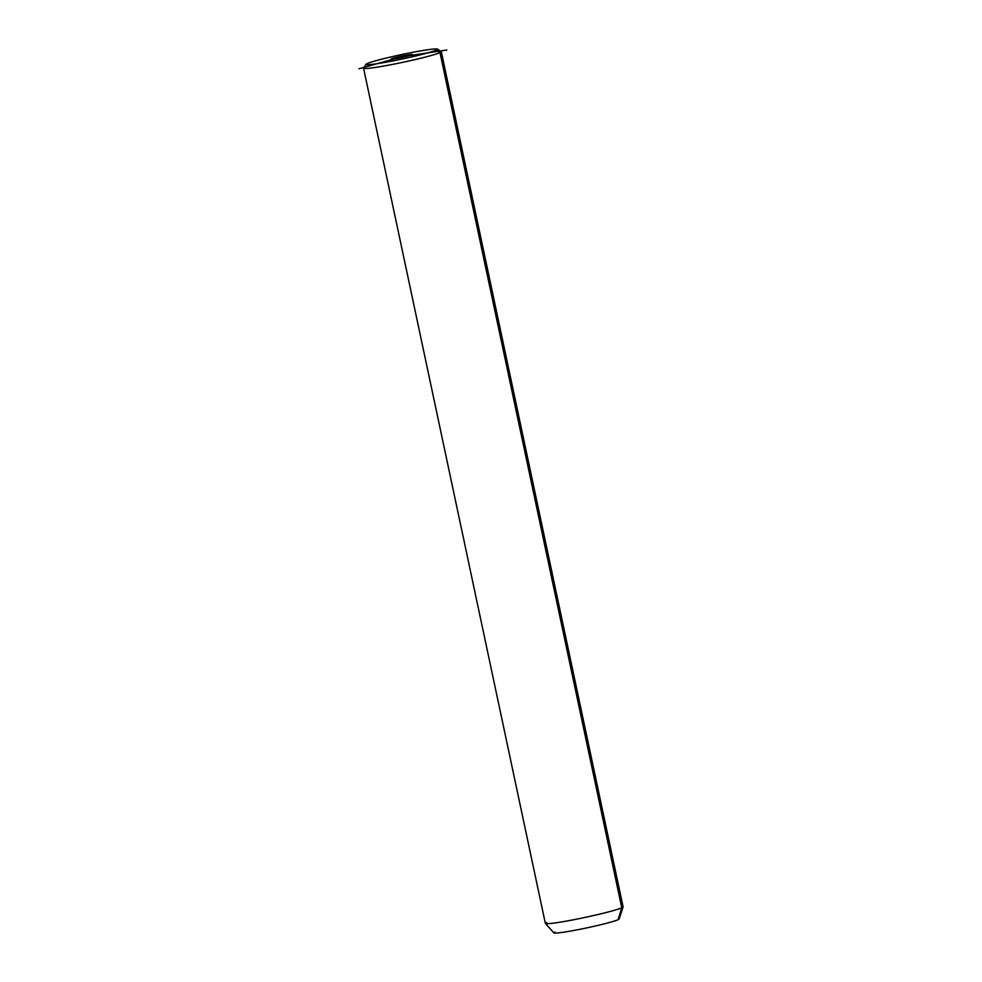 <?xml version="1.0" encoding="UTF-8"?>
<svg xmlns="http://www.w3.org/2000/svg" width="982" height="982" viewBox="0 0 982 982"><rect width="100%" height="100%" fill="white"/><g stroke="black" fill="none" stroke-linecap="round" stroke-linejoin="round"><path stroke-width="1.47" d="M367.219 63.548A36.555 2.234 168 0 1 410.979 52.672A36.555 2.234 168 0 1 436.339 50.094A36.555 2.234 168 0 1 392.579 60.97A36.555 2.234 168 0 1 367.219 63.548A36.555 2.234 -12 0 0 366.053 64.272A36.555 2.234 -12 0 0 396.286 60.233A36.555 2.234 -12 0 0 436.339 50.094A36.555 2.234 -12 0 0 437.444 49.1A36.555 2.234 -12 0 0 405.1 53.85A36.555 2.234 -12 0 0 367.219 63.548M398.483 56.858A10.998 0.675 -12 0 0 391.536 59.202A10.998 0.675 -12 0 0 405.063 56.772A10.998 0.675 -12 0 0 412.01 54.44A10.998 0.675 -12 0 0 398.483 56.858A10.998 0.675 168 0 1 412.526 54.538A10.998 0.675 168 0 1 405.063 56.772A10.998 0.675 168 0 1 391.02 59.104A10.998 0.675 168 0 1 398.483 56.858L398.753 58.122L398.483 56.858M437.444 49.1L441.2 51.53A39.734 2.43 168 0 1 439.997 52.611L436.339 50.094L439.997 52.611A39.734 2.43 168 0 1 396.458 63.634A39.734 2.43 168 0 1 363.61 68.028L366.053 64.272M439.997 52.611A39.734 2.43 -12 0 0 441.299 51.665L623.079 906.865A39.734 2.43 168 0 1 621.778 907.81L439.997 52.611L621.778 907.81A39.734 2.43 168 0 1 579.417 918.6A39.734 2.43 168 0 1 545.341 923.387L363.561 68.188A39.734 2.43 -12 0 0 397.636 63.4A39.734 2.43 -12 0 0 439.997 52.611M364.874 67.242A39.734 2.43 -12 0 0 363.561 68.188M619.139 919.005A33.376 2.038 168 0 1 618.046 919.729L621.778 907.81A39.734 2.43 -12 0 0 623.079 906.951L619.139 919.005M621.778 907.81L618.046 919.729A33.376 2.038 168 0 1 583.05 928.677A33.376 2.038 168 0 1 553.885 932.875L545.391 923.461A39.734 2.43 -12 0 0 580.104 918.452A39.734 2.43 -12 0 0 621.778 907.81M546.643 922.442A39.734 2.43 -12 0 0 545.391 923.461M554.94 932.016A33.376 2.038 -12 0 0 578.103 929.659A33.376 2.038 -12 0 0 618.046 919.729M358.921 68.765L401.773 56.821L446.847 50.008M401.773 56.821L401.92 57.472"/></g></svg>
